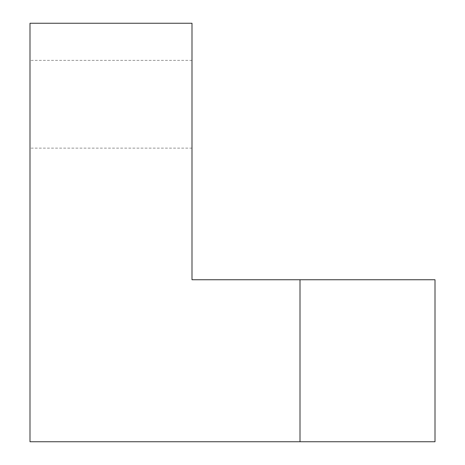 <?xml version="1.0" encoding="UTF-8"?>
<svg xmlns="http://www.w3.org/2000/svg" width="465" height="465" viewBox="0 0 465 465"><rect width="100%" height="100%" fill="white"/><g stroke="black" fill="none" stroke-linecap="round" stroke-linejoin="round"><path stroke-width="0.35" stroke-dasharray="2.33 1.74" d="M300.001 279.75L435.002 279.75L435.002 441.75L300.001 441.75L300.001 279.75L191.999 279.75L191.999 23.25L29.998 23.25L29.998 441.75L300.001 441.75M29.998 104.247L29.998 148.126L29.998 104.247M191.999 104.247L191.999 148.126L191.999 104.247M191.999 60.374L29.998 60.374M191.999 148.126L29.998 148.126"/><path stroke-width="0.7" d="M435.002 279.75L300.001 279.75L300.001 441.75L435.002 441.75L435.002 279.75M300.001 279.75L191.999 279.75L191.999 23.25L29.998 23.25L29.998 441.75L300.001 441.75"/></g></svg>
